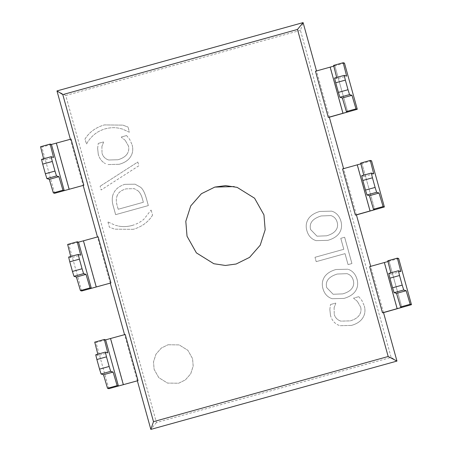 <?xml version="1.0" encoding="UTF-8"?>
<svg xmlns="http://www.w3.org/2000/svg" width="452" height="452" viewBox="0 0 452 452"><rect width="100%" height="100%" fill="white"/><g stroke="black" fill="none" stroke-linecap="round" stroke-linejoin="round"><path stroke-width="0.34" stroke-dasharray="2.26 1.69" d="M388.776 273.426L391.195 274.161L390.856 272.85M391.195 274.161L400.811 271.494M95.734 354.769L98.152 355.504L107.768 352.837M98.152 355.504L97.813 354.187M361.685 175.726L364.103 176.466L363.764 175.15M364.103 176.466L373.714 173.794M68.642 257.069L71.06 257.804L80.671 255.137M71.06 257.804L70.721 256.493M124.566 334.661L96.005 342.526L94.722 342.136M137.397 380.934L124.594 334.779L125.221 334.48M387.952 261.527L389.048 261.183L387.765 260.793M97.468 236.961L68.907 244.826L67.63 244.436M110.305 283.24L97.502 237.08L98.124 236.78M360.86 163.833L361.956 163.488L374.753 209.643L361.95 163.488L360.673 163.093M41.544 159.37L43.963 160.11L53.579 157.437M334.587 78.026L337.006 78.767L346.622 76.1M43.963 160.11L43.629 158.793M337.006 78.767L336.672 77.45M315.473 71.23L344.475 63.122M333.768 66.133L334.859 65.789L333.576 65.399M214.83 187.088L201.422 193.716L190.761 205.903L185.812 221.322L187.038 236.226L196.4 252.877L213.841 263.731L225.401 265.471L236.164 264.013L249.572 257.386L260.233 245.204L265.177 229.785L263.951 214.875L254.589 198.225L237.142 187.371L234.192 186.591M104.276 124.921L122.893 125.125L128.136 127.119L122.904 125.125L104.282 124.927C95.632 127.509 89.191 132.233 84.965 139.109L86.575 144.081C88.004 141.086 90.276 138.165 93.383 135.312C96.575 132.374 100.564 130.199 105.356 128.797C110.248 127.532 114.785 127.34 118.972 128.21L122.345 129.023L129.328 132.216L128.142 127.119L129.317 132.21L122.334 129.023L118.966 128.21C114.774 127.334 110.237 127.532 105.35 128.792C100.553 130.199 96.564 132.374 93.378 135.312C90.27 138.159 87.999 141.086 86.564 144.081L84.953 139.103C89.185 132.233 95.626 127.504 104.276 124.921L104.276 124.921M98.287 154.352L97.621 148.256L98.293 154.352C99.491 158.669 101.892 161.782 105.502 163.68L105.491 163.675C101.886 161.776 99.485 158.669 98.287 154.352L98.287 154.352M97.632 148.262L98.27 143.397L97.632 148.262M98.282 143.397L103.463 141.956L103.553 142.273L103.474 141.956L98.282 143.397M103.559 142.278L101.892 146.471L103.559 142.278M101.898 146.476L102.033 153.251L101.898 146.476M102.033 153.251C102.824 156.087 104.57 158.16 107.265 159.477C104.581 158.16 102.836 156.087 102.039 153.256L102.033 153.251M107.265 159.477L108.633 159.991L117.983 159.754C122.255 158.511 125.277 156.624 127.057 154.098C125.283 156.629 122.26 158.516 117.995 159.754L108.644 159.997L107.265 159.477M127.068 154.098L127.057 154.098C128.73 151.527 129.187 148.81 128.413 145.928C129.193 148.81 128.741 151.533 127.068 154.098M128.413 145.928L125.164 140.267L128.413 145.928M125.164 140.267L121.413 137.346L125.164 140.267M121.424 137.346L121.317 137.001L126.56 135.543L121.328 137.001L121.424 137.346M126.571 135.549L129.673 139.357L132.12 144.872L129.684 139.363L126.571 135.549M132.12 144.872C133.312 149.324 132.792 153.284 130.56 156.748C132.803 153.284 133.323 149.329 132.125 144.877L132.12 144.872M130.56 156.748C128.391 160.24 124.616 162.754 119.243 164.285C124.628 162.754 128.402 160.245 130.566 156.748L130.56 156.748M119.243 164.285L107.706 164.573L119.243 164.285M137.809 162.014L138.854 165.771L101.146 189.964L100.112 186.258L101.152 189.97L138.866 165.777L137.809 162.014L100.112 186.258L137.82 162.014M331.751 215.892C334.503 217.022 336.299 219.118 337.147 222.181C338.039 225.265 337.582 227.994 335.774 230.384C333.971 232.774 330.926 234.582 326.632 235.803L317.01 236.187L310.609 229.548C308.987 223.192 312.496 218.661 321.129 215.954L330.915 215.593L331.762 215.892C334.508 217.022 336.311 219.118 337.158 222.186C338.051 225.265 337.593 228 335.779 230.384C333.983 232.78 330.937 234.582 326.643 235.803L317.022 236.193L310.614 229.554C308.993 223.192 312.501 218.661 321.14 215.96L330.926 215.593L331.762 215.892M333.57 211.847C337.141 213.576 339.588 216.683 340.921 221.164C339.599 216.683 337.147 213.581 333.576 211.852L331.762 211.157L319.88 211.429C314.496 212.96 310.665 215.434 308.388 218.841C306.14 222.395 305.631 226.322 306.863 230.622C308.106 235.051 310.564 238.153 314.236 239.933L316.084 240.645L327.898 240.334C333.322 238.769 337.164 236.3 339.418 232.916C341.627 229.514 342.13 225.599 340.927 221.169C342.119 225.599 341.616 229.509 339.412 232.91L339.412 232.91C337.152 236.294 333.316 238.769 327.892 240.334L316.072 240.645L314.225 239.927C310.558 238.153 308.1 235.051 306.851 230.622C305.62 226.322 306.128 222.395 308.377 218.841C310.654 215.429 314.49 212.96 319.875 211.429L331.751 211.152L333.57 211.847M316.197 261.64L314.993 257.295L316.208 261.64L345.029 253.64L348.068 264.612L351.933 263.539L344.644 237.255L340.78 238.328L343.819 249.295L314.993 257.295L343.814 249.295L340.768 238.328L344.639 237.255L351.927 263.533L348.057 264.606L345.017 253.64L316.197 261.64M168.003 344.763L179.161 344.904L187.885 350.334L192.563 358.662L193.179 366.114L190.704 373.821L185.376 379.912L178.67 383.228L167.517 383.087L158.788 377.657L154.109 369.335L153.494 361.882L155.968 354.17L161.302 348.08L168.003 344.763L161.307 348.08L155.98 354.176L153.505 361.882L154.115 369.335L158.799 377.663L167.522 383.093L178.681 383.234L185.382 379.917L190.716 373.827L193.185 366.114L192.575 358.662L187.891 350.334L179.167 344.91L168.014 344.769M330.502 315.479L329.836 309.383L330.508 315.479C331.706 319.801 334.107 322.909 337.717 324.807L339.927 325.706L337.706 324.807C334.101 322.909 331.7 319.796 330.502 315.479L330.502 315.479M329.847 309.388L330.485 304.524L329.847 309.388M330.497 304.529L335.678 303.083L335.768 303.405L335.689 303.089L330.497 304.529M335.774 303.405L334.107 307.603L335.774 303.405M334.113 307.603L334.248 314.383L334.113 307.603M334.248 314.383C335.039 317.214 336.785 319.287 339.48 320.604C336.796 319.293 335.051 317.219 334.254 314.383L334.248 314.383M339.48 320.604L340.848 321.123L350.198 320.88C354.47 319.643 357.492 317.756 359.272 315.225C360.945 312.66 361.402 309.936 360.628 307.061C361.408 309.936 360.956 312.66 359.283 315.23C357.498 317.756 354.475 319.643 350.21 320.886L340.859 321.123L339.48 320.604M360.628 307.061L357.379 301.399L360.628 307.061M357.379 301.399L353.532 298.128L358.775 296.67L353.543 298.134L357.379 301.399M358.786 296.676L361.888 300.49L364.335 306.004L361.899 300.49L358.786 296.676M364.335 306.004C365.527 310.456 365.007 314.411 362.775 317.875C365.018 314.417 365.538 310.456 364.34 306.004L364.335 306.004M362.775 317.875C360.606 321.372 356.831 323.881 351.458 325.412C356.843 323.886 360.617 321.372 362.781 317.88L362.775 317.875M351.458 325.412L339.921 325.7L351.458 325.412M347.859 273.968C350.605 275.098 352.407 277.195 353.255 280.257C354.148 283.336 353.69 286.071 351.876 288.461C350.08 290.851 347.034 292.659 342.74 293.879L333.118 294.263L326.711 287.625C325.09 281.263 328.598 276.737 337.237 274.031L347.023 273.669L347.859 273.968C350.616 275.098 352.413 277.195 353.266 280.263C354.159 283.342 353.696 286.076 351.888 288.461C350.085 290.851 347.04 292.659 342.746 293.879L333.124 294.269L326.723 287.63C325.101 281.268 328.61 276.737 337.243 274.036L347.029 273.669L347.859 273.968M349.678 269.923C353.244 271.652 355.696 274.76 357.023 279.24C355.707 274.76 353.255 271.658 349.684 269.923L347.865 269.234L349.678 269.923M357.023 279.24C358.227 283.67 357.724 287.585 355.515 290.986C357.73 287.591 358.233 283.675 357.035 279.24L357.023 279.24M355.526 290.986L355.515 290.986C353.261 294.371 349.419 296.845 343.995 298.405C349.43 296.845 353.272 294.376 355.526 290.986M343.995 298.405L332.18 298.721L330.333 298.004C326.666 296.229 324.203 293.122 322.96 288.698C324.214 293.128 326.672 296.229 330.344 298.009L332.186 298.721L343.995 298.405M322.96 288.698C321.728 284.398 322.236 280.472 324.485 276.918C322.248 280.472 321.734 284.398 322.965 288.698L322.96 288.698M324.485 276.918C326.762 273.505 330.593 271.036 335.977 269.499C330.604 271.036 326.773 273.511 324.491 276.918L324.485 276.918M335.977 269.499L347.859 269.228L335.977 269.499M107.977 222.113L109.378 227.147L114.678 229.164L109.373 227.147L107.977 222.113M108.197 222.056L115.147 225.226L118.543 226.056L115.158 225.232L108.197 222.056M118.543 226.056C122.701 226.955 127.238 226.763 132.159 225.469C127.249 226.763 122.707 226.955 118.548 226.056L118.543 226.056M132.159 225.469C136.996 224.011 140.984 221.842 144.131 218.949L150.94 210.186L144.137 218.954C140.996 221.842 137.001 224.017 132.165 225.475L132.159 225.469M151.16 210.129L152.55 215.158L151.16 210.129M152.561 215.163L152.55 215.158C148.307 222.051 141.871 226.78 133.233 229.339C141.877 226.78 148.318 222.056 152.561 215.163M133.233 229.339L114.667 229.164L133.233 229.339M138.08 190.868C140.001 192.58 141.453 195.281 142.436 198.965L143.357 202.276L118.192 209.259L117.271 205.948C116.124 202.225 116.017 199.01 116.938 196.309C118.057 192.727 121.113 190.241 126.114 188.857L134.221 188.631L138.092 190.874C140.013 192.586 141.465 195.281 142.448 198.965L143.363 202.276L118.192 209.259M118.198 209.265L117.283 205.948C116.136 202.225 116.023 199.016 116.949 196.315L116.938 196.309M116.949 196.315C118.068 192.733 121.125 190.247 126.119 188.857L134.233 188.637L138.092 190.874M124.803 184.343L135.069 184.184L140.414 187.139C142.668 188.738 144.612 192.405 146.256 198.129L148.324 205.575L115.633 214.649L113.548 207.123C112.034 202.321 111.842 198.219 112.96 194.818C111.847 198.225 112.045 202.326 113.559 207.129L115.644 214.649L148.329 205.575L146.267 198.134C144.623 192.405 142.674 188.744 140.425 187.145L135.08 184.184L124.814 184.343C118.656 186.258 114.712 189.755 112.966 194.823L112.96 194.818C114.701 189.75 118.65 186.258 124.803 184.343L124.803 184.343M56.969 90.92L65.749 95.502L156.448 422.541L391.133 357.396L300.439 30.357L303.094 22.6M65.749 95.502L300.439 30.357M329.333 117.221L316.502 70.947M369.663 266.629L398.664 258.516M383.522 312.614L370.691 266.341M342.571 168.929L371.567 160.816M356.43 214.92L343.593 168.647M70.376 139.267L41.816 147.132L40.533 146.736M71.032 139.086L70.41 139.385L83.208 185.54M156.448 422.541L150.838 429.4M396.963 361.08L391.133 357.396M108.802 388.68L96.005 342.526M389.048 261.183L401.845 307.343L389.048 261.183M81.71 290.986L68.907 244.826M334.859 65.789L347.661 111.943L334.859 65.789M343.175 113.379L330.378 67.224M397.364 308.772L384.567 262.618M370.273 211.078L357.47 164.918M54.619 193.286L41.816 147.132M69.365 189.382L56.562 143.227M123.554 384.776L110.751 338.621M96.457 287.082L83.66 240.922"/><path stroke-width="0.68" d="M109.158 366.465L110.683 371.329L113.102 372.069L117.136 385.624L107.525 388.291L103.485 374.736L101.067 373.996L99.547 369.131L109.158 366.465L106.491 356.848L96.881 359.515L95.734 354.769L105.35 352.097L106.491 356.848M101.067 373.996L110.683 371.329M103.485 374.736L113.102 372.069M389.923 278.178L388.776 273.426L398.393 270.754L399.534 275.505L389.923 278.178L392.59 287.794L402.201 285.122L403.726 289.986L406.145 290.726L410.179 304.281L400.568 306.948L396.528 293.393L394.11 292.659L403.726 289.986M390.856 272.85L387.765 260.793L397.381 258.126L400.811 271.494L398.393 270.754M97.813 354.187L94.722 342.136L104.339 339.469L107.768 352.837L105.35 352.097M396.528 293.393L406.145 290.726M394.11 292.659L392.59 287.794M82.066 268.765L83.586 273.63L86.004 274.37L90.044 287.924L80.428 290.591L76.394 277.036L73.975 276.302L72.45 271.437L82.066 268.765L79.399 259.149L69.783 261.821L68.642 257.069L78.252 254.403L79.399 259.149M73.975 276.302L83.586 273.63M76.394 277.036L86.004 274.37M362.826 180.478L361.685 175.726L371.295 173.059L372.442 177.811L362.826 180.478L365.493 190.094L375.109 187.427L376.629 192.292L379.047 193.027L383.087 206.581L373.471 209.253L369.437 195.699L367.018 194.959L376.629 192.292M363.764 175.15L360.673 163.093L370.284 160.426L373.714 173.794L371.295 173.059M70.721 256.493L67.63 244.436L77.241 241.769L80.671 255.137L78.252 254.403M369.437 195.699L379.047 193.027M367.018 194.959L365.493 190.094M99.547 369.131L96.881 359.515M104.339 339.469L105.621 339.859L125.221 334.48L138.018 380.635L108.802 388.68L107.525 388.291M402.201 285.122L399.534 275.505M137.397 380.934L150.838 429.4L396.963 361.08L383.522 312.614L382.465 312.784L401.845 307.343L400.568 306.948M383.522 312.614L411.461 304.671L410.179 304.281M72.45 271.437L69.783 261.821M77.241 241.769L78.524 242.159L98.124 236.78L110.926 282.941L81.71 290.986L80.428 290.591M375.109 187.427L372.442 177.811M370.719 266.46L356.43 214.92L355.368 215.084L374.753 209.643L373.471 209.253M356.43 214.92L384.369 206.971L383.087 206.581M54.974 171.071L56.494 175.935L58.913 176.67L62.947 190.224L53.336 192.897L49.296 179.342L46.878 178.602L45.358 173.737L54.974 171.071L52.308 161.454L42.691 164.121L41.544 159.37L51.161 156.703L52.308 161.454M46.878 178.602L56.494 175.935M342.339 97.999L339.921 97.259L338.401 92.394L348.017 89.728L349.537 94.592L351.955 95.332L355.99 108.887L346.379 111.554L342.339 97.999L351.955 95.332M339.921 97.259L349.537 94.592M49.296 179.342L58.913 176.67M43.629 158.793L40.533 146.736L50.149 144.069L53.579 157.437L51.161 156.703M334.587 78.026L344.204 75.36L345.351 80.111L335.734 82.778L334.587 78.026M336.672 77.45L333.576 65.399L343.192 62.726L346.622 76.1L344.204 75.36M50.149 144.069L51.432 144.459L71.032 139.086L83.835 185.241L54.619 193.286L53.336 192.897M83.835 185.241L64.229 190.62L62.947 190.224M348.017 89.728L345.351 80.111M335.734 82.778L338.401 92.394M343.627 168.76L329.333 117.221L357.272 109.277L355.99 108.887M344.475 63.127L343.192 62.726M333.768 66.133L315.473 71.23L328.276 117.39L347.661 111.943L346.379 111.554M213.841 263.731L196.394 252.877L187.032 236.226L185.806 221.316L190.75 205.897L201.411 193.716L214.819 187.088L225.582 185.631L237.13 187.365L254.583 198.225L263.945 214.875L265.171 229.78L260.222 245.199L249.56 257.386L236.153 264.013L225.395 265.465L213.841 263.731M234.192 186.591L214.83 187.088M329.333 117.221L328.276 117.39M398.664 258.516L411.467 304.676L398.664 258.516L397.381 258.126M382.465 312.784L369.663 266.629L387.952 261.527M384.369 206.971L371.572 160.822L370.284 160.426M355.368 215.084L342.571 168.929L360.86 163.833M45.358 173.737L42.691 164.121M138.018 380.635L118.418 386.014L117.136 385.624M110.926 282.941L91.327 288.314L90.044 287.924M83.208 185.54L97.502 237.08M110.305 283.24L124.594 334.779M70.41 139.385L56.969 90.92L62.794 94.604L153.494 421.643L150.838 429.4M316.536 71.066L303.094 22.6L56.969 90.92M396.963 361.08L388.178 356.498L297.484 29.459L303.094 22.6M62.794 94.604L297.484 29.459M153.494 421.643L388.178 356.498M357.272 109.277L344.475 63.122L357.278 109.277M51.432 144.459L64.229 190.62M330.158 67.156L342.961 113.311M384.347 262.55L397.15 308.71M357.255 164.856L370.052 211.011M56.347 143.16L69.145 189.315M105.621 339.859L118.418 386.014M110.537 338.554L123.334 384.714M78.524 242.159L91.327 288.314M83.439 240.859L96.242 287.014M384.369 206.976L371.572 160.822"/></g></svg>
